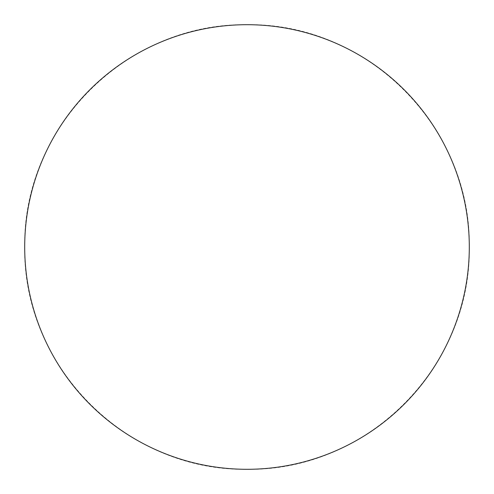 <?xml version="1.0" encoding="UTF-8"?>
<svg xmlns="http://www.w3.org/2000/svg" width="494" height="494" viewBox="0 0 494 494"><rect width="100%" height="100%" fill="white"/><g stroke="black" fill="none" stroke-linecap="round" stroke-linejoin="round"><path stroke-width="0.37" stroke-dasharray="2.47 1.85" d="M24.7 247C22.681 366.869 126.655 471.338 247 469.3C366.949 471.288 471.369 367.258 469.3 247C471.319 127.131 367.345 22.662 247 24.7C127.051 22.712 22.631 126.742 24.7 247"/><path stroke-width="0.74" d="M24.7 247A222.3 222.3 0 0 0 247 469.3A222.3 222.3 0 0 0 469.3 247A222.3 222.3 0 0 0 247 24.7A222.3 222.3 0 0 0 24.7 247"/></g></svg>
